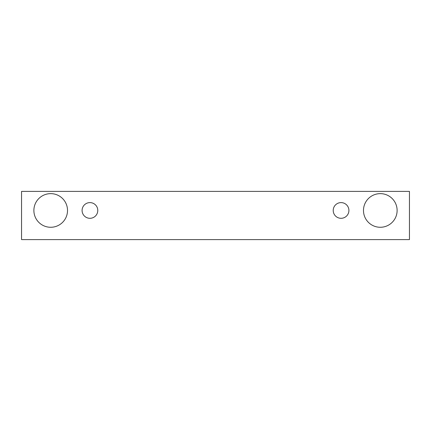 <?xml version="1.0" encoding="UTF-8"?>
<svg xmlns="http://www.w3.org/2000/svg" width="431" height="431" viewBox="0 0 431 431"><rect width="100%" height="100%" fill="white"/><g stroke="black" fill="none" stroke-linecap="round" stroke-linejoin="round"><path stroke-width="0.65" d="M89.939 218.301A7.85 7.85 0 0 1 83.14 206.53A7.85 7.85 0 0 1 96.733 206.53A7.85 7.85 0 0 1 89.939 218.301M409.45 239.604L409.45 191.396L21.55 191.396L21.55 239.604L409.45 239.604M50.696 227.272A16.814 16.814 0 0 1 36.134 202.047A16.814 16.814 0 0 1 65.264 202.047A16.814 16.814 0 0 1 50.696 227.272M380.304 227.272A16.814 16.814 0 0 1 365.736 202.047A16.814 16.814 0 0 1 394.866 202.047A16.814 16.814 0 0 1 380.304 227.272M341.061 218.301A7.85 7.85 0 0 1 334.267 206.53A7.85 7.85 0 0 1 347.86 206.53A7.85 7.85 0 0 1 341.061 218.301"/></g></svg>
